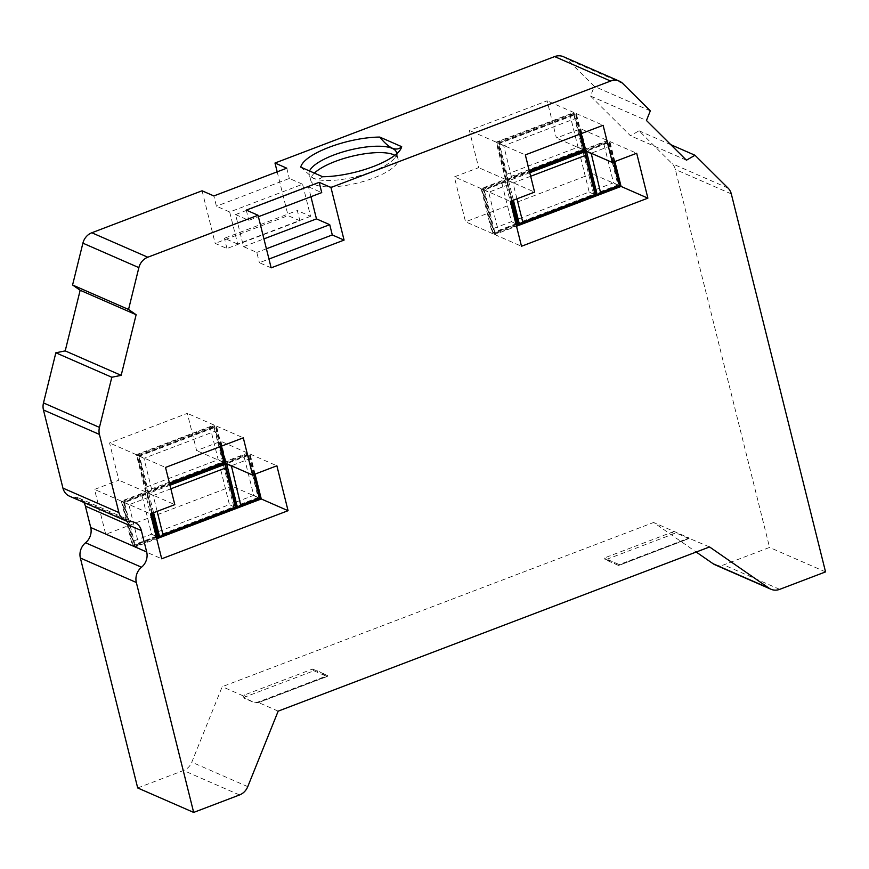 <?xml version="1.0" encoding="UTF-8"?>
<svg xmlns="http://www.w3.org/2000/svg" width="869" height="869" viewBox="0 0 869 869"><rect width="100%" height="100%" fill="white"/><g stroke="black" fill="none" stroke-linecap="round" stroke-linejoin="round"><path stroke-width="0.65" stroke-dasharray="4.34 3.26" d="M309.56 170.987A44.982 13.676 -14 0 0 309.201 174.289A44.982 13.676 -14 0 0 312.525 177.917A44.982 13.676 -14 0 0 313.448 178.362A44.982 13.676 -14 0 0 371.921 171.714A44.982 13.676 -14 0 0 395.243 157.289A44.982 13.676 -14 0 0 396.59 153.878M300.761 167.141L313.307 178.286C317.131 179.731 320.259 179.21 322.692 176.733M314.393 173.105A44.916 13.654 -14 0 0 310.841 180.633A44.916 13.654 -14 0 0 373.485 178.069A44.916 13.654 -14 0 0 398.013 158.897A44.916 13.654 -14 0 0 394.841 155.301M310.581 216.316L237.672 244.07L229.677 211.993L302.586 184.239L310.581 216.316L297.317 210.526L299.881 220.78L226.972 248.534L215.186 243.385L202.075 190.789M229.677 211.993L216.414 206.203L213.861 195.938M237.672 244.07L224.408 238.269L297.317 210.526M226.972 248.534L224.408 238.269M271.161 267.848L259.375 262.699L268.966 259.049M310.939 196.72L308.473 186.813L235.564 214.567L243.559 246.644L256.811 252.434L259.375 262.699M235.564 214.567L248.816 220.368L258.408 216.718M246.264 210.102L248.816 220.368M308.473 186.813L321.726 192.614M299.881 220.78L288.095 215.631L215.186 243.385M302.586 184.239L289.323 178.449L216.414 206.203M286.77 168.184L289.323 178.449M277.178 171.834L288.095 215.631M714.97 564.774A13.882 12.296 113.6 0 0 723.725 564.883L769.576 547.437L675.332 169.444A13.882 12.296 113.6 0 0 672.106 163.644L639.052 130.806L630.449 135.738L590.475 96.025L594.353 86.389L566.773 58.994A13.882 12.296 113.6 0 0 563.405 56.702M137.693 787.955L183.544 770.499A13.882 12.296 113.6 0 0 191.788 762.178L222.214 686.684L653.597 522.486L696.221 552.032M83.848 502.456A13.882 12.296 113.6 0 0 78.797 498.035A13.882 12.296 113.6 0 0 74.158 497.122A13.882 12.296 -66.4 0 1 69.531 496.199M580.709 128.786L591.908 173.691L465.534 221.791L454.335 176.896L478.645 167.641L469.369 130.437L547.133 100.837L556.41 138.041L580.709 128.786L607.518 140.506L618.717 185.401L492.343 233.511L481.144 188.606L505.443 179.362L496.166 142.158L573.942 112.546L583.218 149.75L607.518 140.506M220.911 441.322L232.099 486.227L105.725 534.326L94.525 489.421L118.836 480.177L109.559 442.973L187.324 413.372L196.6 450.577L220.911 441.322L247.708 453.042L258.908 497.937L132.533 546.047L121.334 501.141L145.644 491.887L136.368 454.683L214.132 425.082L223.409 462.286L247.708 453.042M266.403 248.784L256.811 252.434M243.559 246.644L263.937 238.888M825.55 571.9L769.576 547.437M242.875 695.721L244.232 698.231L254.845 702.869L257.517 702.119A5.181 1.575 -14 0 0 259.516 701.5L327.57 675.604L323.018 673.605L323.333 674.898L326.874 676.44L258.821 702.348A2.781 0.847 -14 0 1 255.214 702.76L244.602 698.122A2.781 0.847 -14 0 1 245.862 696.677L313.905 670.781A2.781 0.967 69.2 0 1 312.568 669.043L244.515 694.939A5.181 1.575 -14 0 0 242.875 695.721L222.214 686.684M255.214 702.76A2.781 2.455 -66.4 0 1 254.845 702.869L259.168 702.369A2.781 0.967 69.2 0 1 258.821 702.348M278.178 711.146L257.517 702.119M323.018 673.605L317.696 670.814L317.446 672.324L317.696 670.814M312.568 669.043L317.12 671.031M618.511 565.437L605.552 559.766L673.594 533.87A2.781 0.847 -14 0 1 677.201 533.457L687.813 538.096A2.781 0.847 -14 0 1 686.564 539.53L618.511 565.437A2.781 0.967 -110.8 0 0 618.858 565.458A2.781 0.967 -110.8 0 0 619.206 564.589L687.26 538.693A5.181 1.575 -14 0 0 688.9 537.911L653.597 522.486M674.257 531.524A5.181 1.575 -14 0 0 672.258 532.132L604.205 558.028A2.781 0.967 -110.8 0 0 605.552 559.766M619.206 564.589L604.205 558.028M709.56 546.949L688.172 537.922A2.781 2.455 -66.4 0 1 687.813 538.096M670.803 144.678L639.052 130.806M686.423 160.2L630.449 135.738M590.475 96.025L646.449 120.487M650.316 110.852L594.353 86.389M255.062 474.094L250.066 454.063L225.766 463.318M250.066 454.063L276.874 465.784M221.486 446.134L216.49 426.114L138.725 455.714L147.991 492.919L123.691 502.173L134.891 547.068L156.702 538.769M134.891 547.068L161.699 558.789M123.691 502.173L150.5 513.894M147.991 492.919L174.799 504.639M138.725 455.714L165.523 467.435M216.49 426.114L243.298 437.835M614.872 161.558L609.875 141.538L585.576 150.782M609.875 141.538L636.684 153.248M581.285 133.598L576.299 113.578L498.524 143.179L507.8 180.383L483.501 189.638L494.7 234.543L516.512 226.233M494.7 234.543L521.498 246.253M483.501 189.638L510.309 201.358M507.8 180.383L534.609 192.103M498.524 143.179L525.332 154.899M576.299 113.578L603.108 125.299M583.218 149.75L556.41 138.041M573.942 112.546L547.133 100.837M496.166 142.158L469.369 130.437M505.443 179.362L478.645 167.641M481.144 188.606L454.335 176.896M492.343 233.511L465.534 221.791M618.717 185.401L591.908 173.691M223.409 462.286L196.6 450.577M214.132 425.082L187.324 413.372M136.368 454.683L109.559 442.973M145.644 491.887L118.836 480.177M121.334 501.141L94.525 489.421M132.533 546.047L105.725 534.326M258.908 497.937L232.099 486.227M220.878 446.362L216.044 426.983L139.485 456.127L148.447 492.05L169.651 483.979M254.454 474.322L249.62 454.943L226.624 463.698M169.966 485.26L148.762 493.331L153.596 512.71M152.379 513.177L147.545 493.798L124.463 502.586L135.336 546.199L156.539 538.128M253.791 474.572L249.837 458.734L231.371 465.762M170.856 488.802L153.194 495.526L157.137 511.363M151.717 513.427L147.763 497.589L128.884 504.78L138.649 543.951L156.322 537.227M220.205 446.623L216.262 430.785L143.917 458.321L151.76 489.801L169.422 483.077M580.677 133.837L575.854 114.458L499.295 143.591L508.246 179.514L529.46 171.443M614.264 161.786L609.43 142.407L586.434 151.163M529.775 172.725L508.571 180.795L513.405 200.174M512.189 200.641L507.355 181.263L484.272 190.05L495.145 233.663L516.349 225.592M613.59 162.036L609.647 146.198L591.181 153.237M530.666 176.266L512.992 182.99L516.946 198.827M511.526 200.891L507.572 185.054L488.693 192.245L498.458 231.415L516.121 224.691M580.014 134.087L576.071 118.249L503.716 145.786L511.569 177.265L529.232 170.541M157.278 535.923L146.405 492.299L222.964 463.166L233.837 506.779L157.278 535.923L157.061 532.121L147.295 492.951L219.64 465.415L229.416 504.585L157.061 532.121M235.054 506.323L224.18 462.699L247.263 453.911L258.136 497.524L235.054 506.323L234.836 502.521L225.071 463.351L243.95 456.16L253.715 495.341L234.836 502.521M146.09 491.018L137.128 455.095L213.687 425.962L222.638 461.884L146.09 491.018L145.873 487.227L138.019 455.747L210.363 428.211L218.217 459.69L145.873 487.227M132.979 545.167L122.105 501.554L145.188 492.766L156.062 536.379L132.979 545.167L132.761 541.376L122.996 502.206L141.875 495.015L151.64 534.185L132.761 541.376M517.088 223.387L506.214 179.764L582.773 150.63L593.646 194.243L517.088 223.387L516.87 219.585L507.105 180.415L579.449 152.879L589.215 192.049L516.87 219.585M594.863 193.787L583.99 150.163L607.073 141.375L617.946 184.999L594.863 193.787L594.646 189.985L584.88 150.815L603.759 143.624L613.525 182.805L594.646 189.985M505.899 178.482L496.938 142.559L573.497 113.426L582.447 149.349L505.899 178.482L505.682 174.691L497.828 143.211L570.173 115.675L578.026 147.154L505.682 174.691M492.788 232.631L481.915 189.018L504.998 180.231L515.871 223.844L492.788 232.631L492.571 228.84L482.806 189.67L501.685 182.479L511.45 221.66L492.571 228.84M609.647 146.198L609.43 142.407M495.145 233.663L498.458 231.415M507.572 185.054L507.355 181.263M484.272 190.05L488.693 192.245M508.571 180.795L512.992 182.99M508.246 179.514L511.569 177.265M576.071 118.249L575.854 114.458M499.295 143.591L503.716 145.786M249.837 458.734L249.62 454.943M148.762 493.331L153.194 495.526M135.336 546.199L138.649 543.951M147.763 497.589L147.545 493.798M124.463 502.586L128.884 504.78M148.447 492.05L151.76 489.801M216.262 430.785L216.044 426.983M139.485 456.127L143.917 458.321M122.996 502.206L122.105 501.554M141.875 495.015L145.188 492.766M156.062 536.379L151.64 534.185M138.019 455.747L137.128 455.095M210.363 428.211L213.687 425.962M222.638 461.884L218.217 459.69M225.071 463.351L224.18 462.699M243.95 456.16L247.263 453.911M258.136 497.524L253.715 495.341M147.295 492.951L146.405 492.299M219.64 465.415L222.964 463.166M233.837 506.779L229.416 504.585M482.806 189.67L481.915 189.018M501.685 182.479L504.998 180.231M515.871 223.844L511.45 221.66M497.828 143.211L496.938 142.559M570.173 115.675L573.497 113.426M582.447 149.349L578.026 147.154M507.105 180.415L506.214 179.764M579.449 152.879L582.773 150.63M593.646 194.243L589.215 192.049M584.88 150.815L583.99 150.163M603.759 143.624L607.073 141.375M617.946 184.999L613.525 182.805M313.905 670.781L323.333 674.898L323.594 673.388M327.57 675.604A2.781 0.967 69.2 0 1 327.222 676.473A2.781 0.967 69.2 0 1 326.874 676.44M614.079 562.819L614.97 563.894L614.655 562.601M608.181 560.244L609.082 561.32L608.756 560.027M239.518 794.961L183.544 770.499M779.699 589.345L723.725 564.883M247.763 786.641L191.788 762.178M731.307 193.906L675.332 169.444M728.07 188.106L672.106 163.644M622.736 83.457L566.773 58.994M74.158 497.122L130.133 521.585M259.516 701.5A2.781 0.967 69.2 0 1 259.168 702.369L327.222 676.473M245.862 696.677A2.781 0.967 69.2 0 1 244.515 694.939M672.258 532.132A2.781 0.967 -110.8 0 0 673.594 533.87M686.564 539.53A2.781 0.967 -110.8 0 0 686.912 539.562A2.781 0.967 -110.8 0 0 687.26 538.693M398.013 158.897L396.481 152.531M310.841 180.633L309.201 174.289M395.243 157.289L400.24 149.881M78.797 498.035L134.76 522.497M689.139 538.248L618.858 565.458"/><path stroke-width="1.3" d="M396.59 153.878A44.982 13.676 -14 0 0 396.481 152.531A44.982 13.676 -14 0 0 392.212 148.382A44.982 13.676 -14 0 0 333.739 155.03A44.982 13.676 -14 0 0 309.56 170.987M300.761 167.141A51.977 15.794 166 0 1 329.155 147.263A51.977 15.794 166 0 1 379.742 137.074C384.131 142.516 388.313 146.242 392.299 148.23C396.112 149.664 399.24 149.142 401.674 146.665A51.977 15.794 166 0 1 400.24 149.881A51.977 15.794 166 0 1 322.692 176.733L300.761 167.141M394.841 155.301A44.916 13.654 -14 0 0 335.347 161.395A44.916 13.654 -14 0 0 314.393 173.105M136.335 582.491L80.372 558.028A13.882 12.296 -66.4 0 1 85.542 542.767A13.882 12.296 113.6 0 0 90.724 527.516L146.687 551.978A13.882 12.296 -66.4 0 1 141.517 567.229A13.882 12.296 113.6 0 0 136.335 582.491L193.668 812.417L239.518 794.961A13.882 12.296 113.6 0 0 247.763 786.641L278.178 711.146L709.56 546.949L769.087 588.204A13.882 12.296 113.6 0 0 770.944 589.236A13.882 12.296 113.6 0 0 779.699 589.345L825.55 571.9L731.307 193.906A13.882 12.296 113.6 0 0 728.07 188.106L695.015 155.269L686.423 160.2L646.449 120.487L650.316 110.852L622.736 83.457A13.882 12.296 113.6 0 0 619.38 81.165L563.405 56.702A13.882 12.296 113.6 0 0 554.65 56.583L274.984 163.035L286.77 168.184L213.861 195.938L202.075 190.789L91.81 232.762A13.882 12.296 113.6 0 0 82.892 243.168L72.572 284.999L80.165 290.268L136.129 314.73L121.171 375.354L111.819 377.255L99.446 427.385A13.882 12.296 113.6 0 0 99.424 434.424L118.901 512.569A13.882 12.296 113.6 0 0 125.494 520.661A13.882 12.296 113.6 0 0 130.133 521.585A13.882 12.296 -66.4 0 1 134.76 522.497A13.882 12.296 -66.4 0 1 141.354 530.59L85.39 506.127A13.882 12.296 113.6 0 0 83.848 502.456M258.408 216.718L321.726 192.614L319.173 182.349L246.264 210.102L258.039 215.251L271.161 267.848L344.07 240.094L332.284 234.945L329.731 224.68L266.403 248.784M344.07 240.094L330.959 187.498L319.173 182.349M263.937 238.888L316.468 218.89L310.939 196.72M316.468 218.89L329.731 224.68M274.984 163.035L277.178 171.834M121.171 375.354L65.208 350.891L55.844 352.792L43.483 402.923A13.882 12.296 113.6 0 0 43.45 409.962L62.937 488.106L118.901 512.569M258.039 215.251L147.784 257.224A13.882 12.296 113.6 0 0 138.866 267.63L128.547 309.462L136.129 314.73M619.38 81.165A13.882 12.296 113.6 0 0 610.625 81.045L330.959 187.498M401.674 146.665L379.742 137.074M146.687 551.978L141.354 530.59M276.874 465.784L252.575 475.039L243.298 437.835L165.523 467.435L174.799 504.639L150.5 513.894L161.699 558.789L288.073 510.69L276.874 465.784M636.684 153.248L612.384 162.503L603.108 125.299L525.332 154.899L534.609 192.103L510.309 201.358L521.498 246.253L647.883 198.154L636.684 153.248M696.221 552.032L713.123 563.742A13.882 12.296 113.6 0 0 714.97 564.774L770.944 589.236M80.372 558.028L137.693 787.955L193.668 812.417M90.724 527.516L85.39 506.127M125.494 520.661L69.531 496.199A13.882 12.296 -66.4 0 1 62.937 488.106M65.208 350.891L80.165 290.268M111.819 377.255L55.844 352.792M695.015 155.269L670.803 144.678M128.547 309.462L72.572 284.999M221.486 446.134L225.766 463.318L252.575 475.039M156.702 538.769L261.265 498.969L255.062 474.094M261.265 498.969L288.073 510.69M581.285 133.598L585.576 150.782L612.384 162.503M516.512 226.233L621.074 186.433L614.872 161.558M621.074 186.433L647.883 198.154M169.651 483.979L224.995 462.905L220.878 446.362M226.624 463.698L237.411 507.344L260.494 498.556L254.454 474.322M153.596 512.71L159.635 536.955L236.194 507.811L225.321 464.187L169.966 485.26M156.539 538.128L158.419 537.411L152.379 513.177M231.371 465.762L240.724 505.095L259.603 497.915L253.791 474.572M157.137 511.363L162.959 534.696L235.303 507.159L225.538 467.989L170.856 488.802M156.322 537.227L157.528 536.76L151.717 513.427M169.422 483.077L224.104 462.265L220.205 446.623M529.46 171.443L584.804 150.38L580.677 133.837M586.434 151.163L597.22 194.819L620.303 186.02L614.264 161.786M513.405 200.174L519.445 224.419L596.004 195.275L585.13 151.662L529.775 172.725M516.349 225.592L518.228 224.875L512.189 200.641M591.181 153.237L600.533 192.56L619.412 185.379L613.59 162.036M516.946 198.827L522.769 222.16L595.113 194.623L585.348 155.453L530.666 176.266M516.121 224.691L517.337 224.235L511.526 200.891M529.232 170.541L583.914 149.729L580.014 134.087M597.22 194.819L600.533 192.56M619.412 185.379L620.303 186.02M586.336 151.195L590.768 153.389M517.337 224.235L518.228 224.875M519.445 224.419L522.769 222.16M595.113 194.623L596.004 195.275M585.348 155.453L585.13 151.662M583.914 149.729L584.804 150.38M237.411 507.344L240.724 505.095M259.603 497.915L260.494 498.556M226.537 463.731L230.958 465.925M159.635 536.955L162.959 534.696M235.303 507.159L236.194 507.811M225.538 467.989L225.321 464.187M157.528 536.76L158.419 537.411M224.104 462.265L224.995 462.905M268.966 259.049L332.284 234.945M99.424 434.424L43.45 409.962M147.784 257.224L91.81 232.762M610.625 81.045L554.65 56.583M99.446 427.385L43.483 402.923M769.087 588.204L713.123 563.742M138.866 267.63L82.892 243.168M141.517 567.229L85.542 542.767"/></g></svg>

